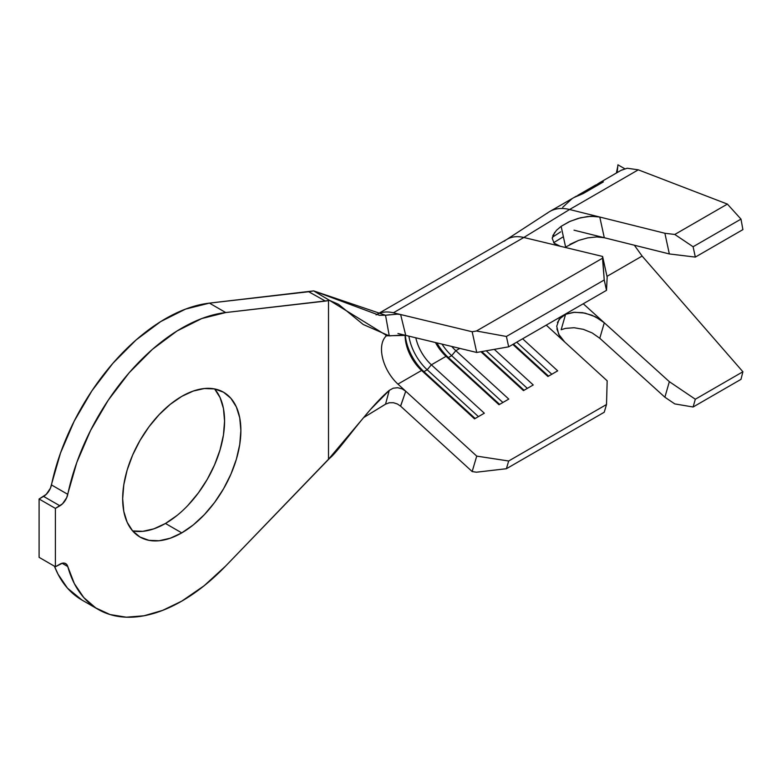 <?xml version="1.0" encoding="UTF-8"?>
<svg xmlns="http://www.w3.org/2000/svg" width="782" height="782" viewBox="0 0 782 782"><rect width="100%" height="100%" fill="white"/><g stroke="black" fill="none" stroke-linecap="round" stroke-linejoin="round"><path stroke-width="1.17" d="M176.996 515.494L165.461 523.471A83.586 48.259 120 0 0 217.591 457.294A83.586 48.259 120 0 0 214.61 388.928L223.564 392.241A83.586 48.259 -60 0 1 236.379 459.22A83.586 48.259 -60 0 1 181.766 532.884L165.461 523.471L153.937 528.808L142.842 531.33L132.627 530.919L127.163 522.278L123.8 511.418L122.666 498.75L123.8 484.781L127.163 470.041L132.627 455.085L139.978 440.501L148.932 426.845L159.147 414.636L170.241 404.353L181.766 396.376A83.586 48.259 -60 0 1 223.564 392.241L230.915 398.341L236.379 406.982L239.742 417.842L240.876 430.511L239.742 444.479L236.379 459.22L230.915 474.175L223.564 488.76L214.61 502.415L204.385 514.624L193.301 524.908L181.766 532.884L170.241 538.221L159.147 540.743L148.932 540.333L139.978 537.019L132.627 530.919A83.586 48.259 120 0 0 165.461 523.471L181.766 532.884A83.586 48.259 -60 0 1 139.978 537.019A83.586 48.259 -60 0 1 127.163 470.041A83.586 48.259 -60 0 1 181.766 396.376L193.301 391.039L204.385 388.517L214.61 388.928L220.065 397.569L223.437 408.429L224.571 421.097L223.437 435.066L220.065 449.806L214.61 464.762L207.259 479.346L198.296 493.002L188.081 505.211M403.307 335.038L389.26 335.869L385.536 315.254L397.344 314.168L400.628 314.54L405.741 335.38L476.727 352.467L472.162 331.754L476.443 331.001L506.404 336.465L508.681 346.827L606.509 290.337L607.164 277.16L606.509 290.337L508.681 346.827L476.727 352.467L405.741 335.38L387.09 335.791L329.525 300.386L328.508 300.581L328.508 459.239L225.724 565.963A167.172 96.518 -60 0 1 181.766 601.133A167.172 96.518 -60 0 1 98.18 609.413A167.172 96.518 -60 0 1 67.77 566.549L62.061 563.255L67.77 566.549L74.349 583.626L83.772 597.546L95.785 607.946L110.086 614.554L126.273 617.193L143.937 615.796L162.597 610.39L181.766 601.133L204.151 585.738L225.724 565.963L329.525 458.379C339.163 450.96 366.826 409.367 389.26 390.384L393.16 388.214L397.647 387.706L402.065 388.84L405.741 391.235L400.628 406.181L397.344 403.962L393.405 402.72L389.299 402.769L385.536 404.177L389.26 390.384L393.16 388.214L397.647 387.706L402.065 388.84L405.741 391.235L476.727 456.111L508.681 460.999L606.509 404.519L607.164 380.805L546.247 325.136L564.77 342.057L558.69 334.295L556.725 326.26L559.15 319.242L565.601 314.296L573.45 312.341L582.59 312.663L591.935 315.224L600.4 319.711L604.291 322.78L583.274 303.758L669.343 381.675L664.886 397.217L599.784 338.274L592.228 332.966L583.323 329.32L574.047 327.726L565.415 328.391L561.144 329.76L565.601 314.296L574.594 312.253L585.044 313.123L595.444 316.798L604.291 322.78L599.784 338.274L604.291 322.78L669.343 381.675L695.325 399.231L669.343 381.675L664.886 397.217L674.798 403.913L693.096 407.002L695.325 399.231L742.9 371.763L641.973 255.91M504.341 241.198A55.336 31.954 60 0 1 523.823 237.484L569.579 209.508L638.288 169.831L727.397 204.092L740.984 219.107L742.9 229.625L740.984 219.107L727.397 204.092L638.288 169.831L627.203 168.228L621.27 170.222L598.748 183.223L603.362 181.913L582.981 193.682L574.174 197.416L549.775 211.502A64.564 37.272 60 0 1 569.579 209.508L638.288 169.831L627.203 168.228L620.957 170.398M552.806 235.705L553.118 236.77L552.796 235.705M569.922 244.346L578.553 240.426L587.829 237.865L596.734 236.936L604.291 237.728L669.343 253.945L695.325 257.092L742.9 229.625L695.325 257.092L693.096 246.75L740.984 219.107L693.096 246.75L674.798 234.463L727.397 204.092L674.798 234.463L664.886 233.261L599.784 217.034L604.291 237.728L599.784 217.034L664.886 233.261L669.343 253.945L574.037 230.182L604.291 237.728L596.734 236.936L587.829 237.865L578.553 240.426L565.601 247.063L561.144 226.33L569.013 221.805L578.152 218.403L587.497 216.536L595.952 216.389L599.784 217.034L569.579 209.508A64.564 37.272 -120 0 0 546.98 213.418M574.633 197.152L582.873 193.477L601.993 182.441L595.337 185.197M575.014 196.927L576.451 196.096M592.658 187.24L595.268 185.236L581.036 193.604M592.121 187.582L591.182 188.149M593.245 186.761L595.268 185.236L593.479 186.712M634.642 245.607L642.12 256.076L742.9 371.763L740.984 379.348L742.9 371.763L695.325 399.231L693.096 407.002L740.984 379.348L693.096 407.002L674.798 403.913L664.886 397.217L599.784 338.274L592.228 332.966L583.323 329.32L574.047 327.726L565.415 328.391M405.741 335.38L397.94 333.503L405.741 335.38L400.628 314.54L472.162 331.754L393.375 312.79L523.823 237.484A55.336 31.954 -120 0 0 507.098 239.263L376.66 314.569A55.336 31.954 60 0 1 393.375 312.79L400.628 314.54L397.344 314.168M386.376 335.849A32.287 18.641 60 0 0 397.94 384.109L405.741 391.235L397.94 384.109L421.586 370.463L423.932 371.665L475.173 418.487L423.932 371.665A36.891 21.3 60 0 1 405.301 335.283A36.891 21.3 -120 0 0 423.932 371.665L427.197 369.778L478.428 416.611L427.197 369.778L423.932 371.665L421.586 370.463A32.287 18.641 60 0 1 405.144 335.664A32.287 18.641 60 0 1 405.144 335.253A32.287 18.641 -120 0 0 421.586 370.463L474.537 418.859L484.322 413.209L431.371 364.813L427.197 369.778A36.891 21.3 60 0 1 408.898 336.143A36.891 21.3 -120 0 0 427.197 369.778L431.371 364.813L446.043 356.338L448.389 357.55L499.63 404.372L448.389 357.55A36.891 21.3 60 0 1 436.894 342.878A36.891 21.3 -120 0 0 448.389 357.55L451.654 355.663L502.885 402.486L451.654 355.663L448.389 357.55L446.043 356.338A32.287 18.641 60 0 1 435.447 342.526A32.287 18.641 -120 0 0 446.043 356.338L498.994 404.734L508.779 399.084L455.828 350.688L451.654 355.663A36.891 21.3 60 0 1 442.026 344.119A36.891 21.3 -120 0 0 451.654 355.663L455.828 350.688L459.806 348.391L455.828 350.688A32.287 18.641 60 0 1 451.742 346.455A32.287 18.641 -120 0 0 455.828 350.688L508.779 399.084L498.994 404.734L446.043 356.338L431.371 364.813A32.287 18.641 60 0 1 415.819 337.804A32.287 18.641 -120 0 0 431.371 364.813L484.322 413.209L474.537 418.859L421.586 370.463L397.94 384.109A32.287 18.641 60 0 1 386.484 335.752M82.051 600.097L67.467 588.132L58.044 574.213L54.447 566.217A167.172 96.518 120 0 0 81.875 599.999L98.18 609.413M552.913 235.45L556.481 230.299L561.144 226.33L570.137 221.296L580.576 217.767L590.957 216.272L599.784 217.034L569.579 209.508L523.823 237.484L602.599 256.447L604.232 279.985L606.509 290.337L604.232 279.985L506.404 336.465L604.232 279.985L602.511 258.216L476.443 331.001L602.511 258.216L602.599 256.447L607.164 277.16L602.599 256.447L523.823 237.484L393.375 312.79A55.336 31.954 -120 0 0 376.856 314.452M376.601 314.599A55.336 31.954 60 0 1 376.66 314.569L376.074 314.892M522.611 338.782L557.693 370.844L547.908 376.494L512.826 344.432L547.908 376.494L557.693 370.844L522.611 338.782M494.283 349.368L533.236 384.969L523.451 390.619L480.901 351.724L523.451 390.619L533.236 384.969L494.283 349.368M400.56 406.112L405.741 391.235L476.727 456.111L472.162 471.556L400.628 406.181L472.162 471.556L476.443 472.211L506.404 468.721L476.443 472.211L472.162 471.556L476.727 456.111L508.681 460.999L506.404 468.721L604.232 412.241L606.509 404.519L508.681 460.999L506.404 468.721L604.232 412.241L606.509 404.519L607.164 380.805L564.77 342.057L559.423 335.634L556.882 328.87M313.67 290.894L308.714 291.735L325.41 301.099L225.724 312.546L209.42 303.123L313.67 290.894L379.348 315.293L385.536 315.254L313.67 290.894L329.525 300.386L338.479 304.296L363.239 324.501L389.26 335.869L385.536 315.254L389.925 314.706M385.995 403.923L363.591 417.627L385.536 404.177L389.26 390.384L370.394 409.592L328.508 459.239L328.508 300.581L225.724 312.546L209.42 303.123A167.172 96.518 120 0 0 51.465 484.928L67.77 494.341A167.172 96.518 -60 0 1 225.724 312.546L201.824 318.528L177.045 330.972L152.461 349.31L129.177 372.74L108.219 400.237L90.507 430.569L76.822 462.406L66.666 497.753L62.511 503.803L55.405 508.408L55.405 566.764L62.511 563.157L64.847 563.245L66.666 564.418L67.77 566.549A11.525 6.657 -60 0 0 65.668 563.597L65.6 563.558M389.671 402.701L388.683 402.896M329.525 300.386L325.41 301.099L308.714 291.735L209.42 303.123L185.52 309.115L160.74 321.558L136.156 339.896L112.872 363.327L91.914 390.824L74.202 421.156L60.517 452.993L50.361 488.339L46.206 494.39L39.1 498.994L39.1 557.351L55.405 566.764L39.1 557.351L39.1 498.994L55.405 508.408L59.901 505.807L43.597 496.394L39.1 498.994L55.405 508.408L55.405 566.764L59.901 564.174A11.525 6.657 -60 0 1 65.668 563.597M554.917 243.886L560.264 246.252L554.174 243.231L552.219 238.363L554.673 232.42M553.666 242.684L563.372 236.721L553.666 242.684M642.12 256.076L606.988 276.359L642.12 256.076M557.419 322.497L560.987 317.228L565.601 314.296L561.144 329.76M561.144 226.33L565.601 247.063M43.597 496.394A11.525 6.657 120 0 0 51.465 484.928L67.77 494.341A11.525 6.657 -60 0 1 59.901 505.807L43.597 496.394M527.342 388.371L486.228 350.786L527.342 388.371M524.087 390.247L481.771 351.577L524.087 390.247M551.799 374.246L516.716 342.184L551.799 374.246M548.544 376.132L513.451 344.07L548.544 376.132M476.727 352.467L472.162 331.754L476.443 331.001L506.404 336.465L508.681 346.827L476.727 352.467M674.798 234.463L693.096 246.75L695.325 257.092L669.343 253.945L664.886 233.261L674.798 234.463M617.927 164.806L624.74 168.736L617.927 164.806L617.164 172.597L617.927 164.806M590.224 188.706L581.339 193.447M593.303 186.83L577.732 195.373L592.883 186.634M591.27 187.739L592.873 186.663M579.482 194.356L585.483 191.082M562.678 207.318L571.896 198.833M573.968 197.533L582.981 193.682L603.362 181.913L597.683 183.946M597.79 183.78L602.14 182.626L583.02 193.662L574.565 197.191M548.798 212.098L506.267 239.771M387.09 335.791L385.849 335.654M560.674 231.853L552.346 237.269M616.372 173.057L617.751 166.537"/></g></svg>
